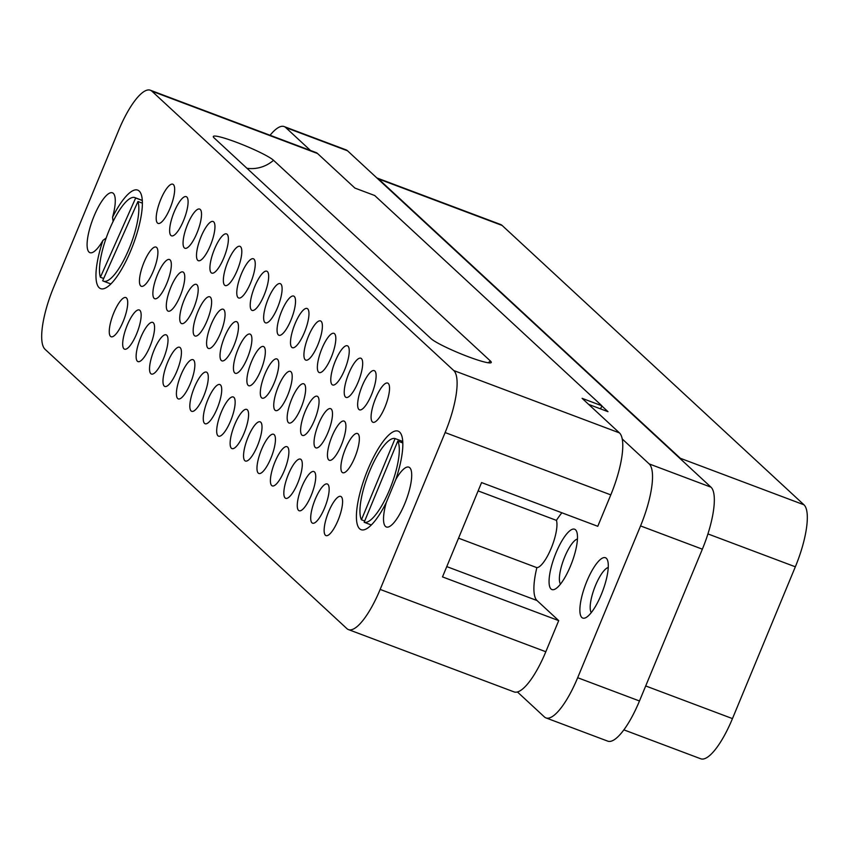 <?xml version="1.0" encoding="UTF-8"?>
<svg xmlns="http://www.w3.org/2000/svg" width="849" height="849" viewBox="0 0 849 849"><rect width="100%" height="100%" fill="white"/><g stroke="black" fill="none" stroke-linecap="round" stroke-linejoin="round"><path stroke-width="1.27" d="M364.699 520.999L361.451 519.779L395.093 438.572A44.636 12.682 -69.4 0 0 369.644 471.195A44.636 12.682 -69.4 0 0 361.451 519.779M395.093 438.572L401.545 441.002L402.139 442.711M371.448 524.862A44.636 12.682 110.6 0 1 370.62 524.714L364.157 522.284A44.636 12.682 -69.4 0 0 389.606 489.661A44.636 12.682 -69.4 0 0 397.799 441.077L364.157 522.284M402.829 442.966L397.799 441.077M478.114 490.902L556.435 520.373A26.446 7.514 110.6 0 1 551.203 548.231A26.446 7.514 110.6 0 1 536.855 567.652L458.534 538.181M442.499 576.906L481.574 482.572L597.781 526.295L610.792 494.882A55.1 15.653 -69.4 0 0 622.232 438.975L649.177 463.915A55.1 15.653 110.6 0 1 640.549 525.924L577.67 677.714A55.1 15.653 110.6 0 1 545.939 717.893A55.1 15.653 110.6 0 1 544.389 716.917L517.434 691.967A55.1 15.653 -69.4 0 0 545.822 651.745L558.706 620.619L442.499 576.906M561.889 512.785A51.524 14.635 -69.4 0 0 556.435 520.373M103.674 278.493L100.384 277.262L135.66 198.008A44.636 12.682 -69.4 0 0 134.885 197.605L141.337 200.035A44.636 12.682 110.6 0 1 142.123 200.438L142.335 201.086M134.885 197.605A44.636 12.682 -69.4 0 0 110.147 227.893A44.636 12.682 -69.4 0 0 100.384 277.262M135.66 198.008L142.123 200.438M110.986 283.821A44.636 12.682 110.6 0 1 109.903 283.587L103.451 281.157A44.636 12.682 -69.4 0 0 128.188 250.869A44.636 12.682 -69.4 0 0 137.952 201.51L102.676 280.754A44.636 12.682 -69.4 0 0 103.451 281.157M142.388 203.176L137.952 201.51M591.286 612.596A24.525 6.962 110.6 0 1 595.51 585.439A24.525 6.962 110.6 0 1 608.255 567.514M586.871 581.236A32.241 9.159 -69.4 0 0 585.768 617.679A32.241 9.159 -69.4 0 0 602.641 591.127A32.241 9.159 -69.4 0 0 607.459 560.043A32.241 9.159 -69.4 0 0 586.871 581.236M536.855 567.652A51.524 14.635 -69.4 0 0 537.024 600.551L558.706 620.619M556.063 552.731A32.241 9.159 -69.4 0 0 554.97 589.174A32.241 9.159 -69.4 0 0 571.844 562.622A32.241 9.159 -69.4 0 0 576.651 531.538A32.241 9.159 -69.4 0 0 556.063 552.731M560.489 584.08A24.525 6.962 110.6 0 1 564.712 556.933A24.525 6.962 110.6 0 1 577.447 539.009M270.078 135.267A55.1 15.653 110.6 0 1 284.171 126.575A55.1 15.653 110.6 0 1 285.72 127.552L310.49 150.475M545.939 717.893L607.757 741.145A55.1 15.653 -69.4 0 0 639.477 700.977L702.356 549.176A55.1 15.653 -69.4 0 0 710.995 487.177L347.538 150.804A55.1 15.653 -69.4 0 0 345.978 149.827L284.171 126.575M623.856 729.853L700.733 758.773A55.1 15.653 -69.4 0 0 732.464 718.604L795.343 566.803A55.1 15.653 -69.4 0 0 803.982 504.805L502.12 225.452A55.1 15.653 -69.4 0 0 500.57 224.476L376.935 177.961A55.1 15.653 110.6 0 1 378.495 178.937L680.346 458.29A55.1 15.653 110.6 0 1 681.694 460.052M601.803 405.949L608.001 411.68L588.654 404.4M112.546 217.227A31.965 9.074 110.6 0 0 112.429 192.819A31.965 9.074 110.6 0 0 94.037 216.124A31.965 9.074 110.6 0 0 89.92 252.652A31.965 9.074 110.6 0 0 102.941 240.405A52.627 14.942 -69.4 0 0 106.274 287.631A52.627 14.942 -69.4 0 0 133.155 244.65A52.627 14.942 -69.4 0 0 141.274 194.601A52.627 14.942 -69.4 0 0 112.546 217.227L113.108 221.483M102.941 240.394L106.167 238.038M395.846 479.409A52.627 14.942 -69.4 0 0 401.726 435.643A52.627 14.942 -69.4 0 0 371.745 460.816A52.627 14.942 -69.4 0 0 358.066 526.571A52.627 14.942 -69.4 0 0 366.726 528.672A52.627 14.942 -69.4 0 0 386.253 502.587L395.846 479.409A31.965 9.074 110.6 0 1 408.868 467.162A31.965 9.074 110.6 0 1 406.109 500.273A31.965 9.074 110.6 0 1 386.359 526.985A31.965 9.074 110.6 0 1 386.253 502.587M345.437 448.792A20.938 5.943 110.6 0 1 357.493 433.521A20.938 5.943 110.6 0 1 355.689 455.213A20.938 5.943 110.6 0 1 342.741 472.723A20.938 5.943 110.6 0 1 345.437 448.792M332.001 436.354A20.938 5.943 110.6 0 1 344.057 421.093A20.938 5.943 110.6 0 1 342.253 442.785A20.938 5.943 110.6 0 1 329.316 460.285A20.938 5.943 110.6 0 1 332.001 436.354M318.577 423.927A20.938 5.943 110.6 0 1 330.632 408.666A20.938 5.943 110.6 0 1 328.828 430.358A20.938 5.943 110.6 0 1 315.881 447.858A20.938 5.943 110.6 0 1 318.577 423.927M305.152 411.5A20.938 5.943 110.6 0 1 317.208 396.239A20.938 5.943 110.6 0 1 315.393 417.931A20.938 5.943 110.6 0 1 302.456 435.431A20.938 5.943 110.6 0 1 305.152 411.5M291.716 399.072A20.938 5.943 110.6 0 1 303.772 383.812A20.938 5.943 110.6 0 1 301.968 405.504A20.938 5.943 110.6 0 1 289.021 423.004A20.938 5.943 110.6 0 1 291.716 399.072M278.292 386.645A20.938 5.943 110.6 0 1 290.347 371.374A20.938 5.943 110.6 0 1 288.533 393.076A20.938 5.943 110.6 0 1 275.596 410.576A20.938 5.943 110.6 0 1 278.292 386.645M264.856 374.218A20.938 5.943 110.6 0 1 276.912 358.947A20.938 5.943 110.6 0 1 275.108 380.639A20.938 5.943 110.6 0 1 262.171 398.149A20.938 5.943 110.6 0 1 264.856 374.218M251.431 361.791A20.938 5.943 110.6 0 1 263.487 346.519A20.938 5.943 110.6 0 1 261.672 368.211A20.938 5.943 110.6 0 1 248.736 385.722A20.938 5.943 110.6 0 1 251.431 361.791M237.996 349.363A20.938 5.943 110.6 0 1 250.052 334.092A20.938 5.943 110.6 0 1 248.248 355.784A20.938 5.943 110.6 0 1 235.311 373.295A20.938 5.943 110.6 0 1 237.996 349.363M224.571 336.926A20.938 5.943 110.6 0 1 236.627 321.665A20.938 5.943 110.6 0 1 234.823 343.357A20.938 5.943 110.6 0 1 221.876 360.857A20.938 5.943 110.6 0 1 224.571 336.926M211.136 324.498A20.938 5.943 110.6 0 1 223.191 309.238A20.938 5.943 110.6 0 1 221.387 330.93A20.938 5.943 110.6 0 1 208.451 348.43A20.938 5.943 110.6 0 1 211.136 324.498M197.711 312.071A20.938 5.943 110.6 0 1 209.767 296.81A20.938 5.943 110.6 0 1 207.963 318.502A20.938 5.943 110.6 0 1 195.015 336.002A20.938 5.943 110.6 0 1 197.711 312.071M184.286 299.644A20.938 5.943 110.6 0 1 196.342 284.383A20.938 5.943 110.6 0 1 194.527 306.075A20.938 5.943 110.6 0 1 181.59 323.575A20.938 5.943 110.6 0 1 184.286 299.644M170.851 287.217A20.938 5.943 110.6 0 1 182.906 271.956A20.938 5.943 110.6 0 1 181.102 293.648A20.938 5.943 110.6 0 1 168.166 311.148A20.938 5.943 110.6 0 1 170.851 287.217M157.426 274.789A20.938 5.943 110.6 0 1 169.482 259.518A20.938 5.943 110.6 0 1 167.667 281.21A20.938 5.943 110.6 0 1 154.73 298.721A20.938 5.943 110.6 0 1 157.426 274.789M143.99 262.362A20.938 5.943 110.6 0 1 156.046 247.091A20.938 5.943 110.6 0 1 154.242 268.783A20.938 5.943 110.6 0 1 141.305 286.293A20.938 5.943 110.6 0 1 143.99 262.362M362.194 385.902A20.938 5.943 110.6 0 1 374.25 370.631A20.938 5.943 110.6 0 1 372.446 392.334A20.938 5.943 110.6 0 1 359.498 409.834A20.938 5.943 110.6 0 1 362.194 385.902M315.244 499.244A20.938 5.943 110.6 0 1 327.3 483.983A20.938 5.943 110.6 0 1 325.496 505.675A20.938 5.943 110.6 0 1 312.559 523.175A20.938 5.943 110.6 0 1 315.244 499.244M335.334 361.048A20.938 5.943 110.6 0 1 347.39 345.776A20.938 5.943 110.6 0 1 345.585 367.468A20.938 5.943 110.6 0 1 332.649 384.979A20.938 5.943 110.6 0 1 335.334 361.048M288.384 474.389A20.938 5.943 110.6 0 1 300.44 459.118A20.938 5.943 110.6 0 1 298.636 480.81A20.938 5.943 110.6 0 1 285.699 498.321A20.938 5.943 110.6 0 1 288.384 474.389M308.474 336.183A20.938 5.943 110.6 0 1 320.529 320.922A20.938 5.943 110.6 0 1 318.725 342.614A20.938 5.943 110.6 0 1 305.789 360.114A20.938 5.943 110.6 0 1 308.474 336.183M261.524 449.535A20.938 5.943 110.6 0 1 273.58 434.264A20.938 5.943 110.6 0 1 271.776 455.955A20.938 5.943 110.6 0 1 258.839 473.466A20.938 5.943 110.6 0 1 261.524 449.535M281.613 311.328A20.938 5.943 110.6 0 1 293.669 296.068A20.938 5.943 110.6 0 1 291.865 317.759A20.938 5.943 110.6 0 1 278.928 335.259A20.938 5.943 110.6 0 1 281.613 311.328M234.674 424.67A20.938 5.943 110.6 0 1 246.73 409.409A20.938 5.943 110.6 0 1 244.915 431.101A20.938 5.943 110.6 0 1 231.979 448.601A20.938 5.943 110.6 0 1 234.674 424.67M254.764 286.474A20.938 5.943 110.6 0 1 266.819 271.213A20.938 5.943 110.6 0 1 265.005 292.905A20.938 5.943 110.6 0 1 252.068 310.405A20.938 5.943 110.6 0 1 254.764 286.474M207.814 399.815A20.938 5.943 110.6 0 1 219.87 384.555A20.938 5.943 110.6 0 1 218.055 406.247A20.938 5.943 110.6 0 1 205.118 423.747A20.938 5.943 110.6 0 1 207.814 399.815M227.903 261.619A20.938 5.943 110.6 0 1 239.959 246.348A20.938 5.943 110.6 0 1 238.145 268.04A20.938 5.943 110.6 0 1 225.208 285.551A20.938 5.943 110.6 0 1 227.903 261.619M180.954 374.961A20.938 5.943 110.6 0 1 193.01 359.689A20.938 5.943 110.6 0 1 191.195 381.381A20.938 5.943 110.6 0 1 178.258 398.892A20.938 5.943 110.6 0 1 180.954 374.961M201.043 236.754A20.938 5.943 110.6 0 1 213.099 221.493A20.938 5.943 110.6 0 1 211.284 243.185A20.938 5.943 110.6 0 1 198.348 260.685A20.938 5.943 110.6 0 1 201.043 236.754M154.094 350.106A20.938 5.943 110.6 0 1 166.149 334.835A20.938 5.943 110.6 0 1 164.345 356.527A20.938 5.943 110.6 0 1 151.398 374.038A20.938 5.943 110.6 0 1 154.094 350.106M174.183 211.9A20.938 5.943 110.6 0 1 186.239 196.639A20.938 5.943 110.6 0 1 184.435 218.331A20.938 5.943 110.6 0 1 171.487 235.831A20.938 5.943 110.6 0 1 174.183 211.9M127.233 325.241A20.938 5.943 110.6 0 1 139.289 309.981A20.938 5.943 110.6 0 1 137.485 331.672A20.938 5.943 110.6 0 1 124.538 349.172A20.938 5.943 110.6 0 1 127.233 325.241M622.232 438.975A55.1 15.653 -69.4 0 0 619.43 432.884L453.769 370.557A55.1 15.653 110.6 0 1 445.131 432.555L610.792 494.882M453.769 370.557L151.918 91.204L317.568 153.531A55.1 15.653 -69.4 0 0 316.019 152.555L150.358 90.227A55.1 15.653 110.6 0 1 151.918 91.204M545.822 651.745L380.161 589.418A55.1 15.653 110.6 0 1 348.43 629.587A55.1 15.653 110.6 0 1 346.88 628.61L45.018 349.257A55.1 15.653 110.6 0 1 53.657 287.259L118.637 130.396A55.1 15.653 110.6 0 1 150.358 90.227M380.161 589.418L445.131 432.555M113.808 312.814A20.938 5.943 110.6 0 1 125.864 297.553A20.938 5.943 110.6 0 1 124.05 319.245A20.938 5.943 110.6 0 1 111.113 336.745A20.938 5.943 110.6 0 1 113.808 312.814M160.748 199.473A20.938 5.943 110.6 0 1 172.803 184.212A20.938 5.943 110.6 0 1 170.999 205.904A20.938 5.943 110.6 0 1 158.063 223.404A20.938 5.943 110.6 0 1 160.748 199.473M140.669 337.669A20.938 5.943 110.6 0 1 152.714 322.408A20.938 5.943 110.6 0 1 150.91 344.1A20.938 5.943 110.6 0 1 137.973 361.6A20.938 5.943 110.6 0 1 140.669 337.669M187.608 224.327A20.938 5.943 110.6 0 1 199.664 209.066A20.938 5.943 110.6 0 1 197.859 230.758A20.938 5.943 110.6 0 1 184.923 248.258A20.938 5.943 110.6 0 1 187.608 224.327M167.518 362.534A20.938 5.943 110.6 0 1 179.574 347.262A20.938 5.943 110.6 0 1 177.77 368.954A20.938 5.943 110.6 0 1 164.833 386.465A20.938 5.943 110.6 0 1 167.518 362.534M214.468 249.192A20.938 5.943 110.6 0 1 226.524 233.921A20.938 5.943 110.6 0 1 224.72 255.613A20.938 5.943 110.6 0 1 211.783 273.123A20.938 5.943 110.6 0 1 214.468 249.192M194.379 387.388A20.938 5.943 110.6 0 1 206.434 372.117A20.938 5.943 110.6 0 1 204.63 393.819A20.938 5.943 110.6 0 1 191.694 411.319A20.938 5.943 110.6 0 1 194.379 387.388M241.328 274.047A20.938 5.943 110.6 0 1 253.384 258.775A20.938 5.943 110.6 0 1 251.58 280.467A20.938 5.943 110.6 0 1 238.633 297.978A20.938 5.943 110.6 0 1 241.328 274.047M221.239 412.243A20.938 5.943 110.6 0 1 233.295 396.982A20.938 5.943 110.6 0 1 231.49 418.674A20.938 5.943 110.6 0 1 218.554 436.174A20.938 5.943 110.6 0 1 221.239 412.243M268.188 298.901A20.938 5.943 110.6 0 1 280.244 283.64A20.938 5.943 110.6 0 1 278.44 305.332A20.938 5.943 110.6 0 1 265.493 322.832A20.938 5.943 110.6 0 1 268.188 298.901M248.099 437.097A20.938 5.943 110.6 0 1 260.155 421.836A20.938 5.943 110.6 0 1 258.351 443.528A20.938 5.943 110.6 0 1 245.403 461.028A20.938 5.943 110.6 0 1 248.099 437.097M295.049 323.756A20.938 5.943 110.6 0 1 307.105 308.495A20.938 5.943 110.6 0 1 305.3 330.187A20.938 5.943 110.6 0 1 292.353 347.687A20.938 5.943 110.6 0 1 295.049 323.756M274.959 461.962A20.938 5.943 110.6 0 1 287.015 446.691A20.938 5.943 110.6 0 1 285.211 468.383A20.938 5.943 110.6 0 1 272.264 485.893A20.938 5.943 110.6 0 1 274.959 461.962M321.909 348.621A20.938 5.943 110.6 0 1 333.965 333.349A20.938 5.943 110.6 0 1 332.15 355.041A20.938 5.943 110.6 0 1 319.213 372.552A20.938 5.943 110.6 0 1 321.909 348.621M301.82 486.817A20.938 5.943 110.6 0 1 313.875 471.545A20.938 5.943 110.6 0 1 312.061 493.248A20.938 5.943 110.6 0 1 299.124 510.748A20.938 5.943 110.6 0 1 301.82 486.817M348.769 373.475A20.938 5.943 110.6 0 1 360.825 358.204A20.938 5.943 110.6 0 1 359.01 379.896A20.938 5.943 110.6 0 1 346.074 397.406A20.938 5.943 110.6 0 1 348.769 373.475M328.68 511.671A20.938 5.943 110.6 0 1 340.736 496.41A20.938 5.943 110.6 0 1 338.921 518.102A20.938 5.943 110.6 0 1 325.984 535.602A20.938 5.943 110.6 0 1 328.68 511.671M375.629 398.33A20.938 5.943 110.6 0 1 387.675 383.069A20.938 5.943 110.6 0 1 385.871 404.761A20.938 5.943 110.6 0 1 372.934 422.261A20.938 5.943 110.6 0 1 375.629 398.33M490.382 360.984A33.058 3.64 -157.5 0 1 491.125 362.65A33.058 3.64 -157.5 0 1 462.854 354.627A33.058 3.64 -157.5 0 1 431.048 338.655L214.203 137.984A33.058 3.64 -157.5 0 1 213.301 136.71A33.058 3.64 -157.5 0 1 239.949 143.63A33.058 3.64 -157.5 0 1 273.537 160.302L490.382 360.984A33.058 31.487 -47.2 0 1 488.154 362.767M348.43 629.587L514.091 691.914A55.1 15.653 -69.4 0 0 517.434 691.967M619.43 432.884L582.096 398.33L601.877 405.78L600.583 408.889M601.877 405.78L374.685 195.514L354.903 188.075L317.568 153.531M710.995 487.177L649.177 463.915M347.538 150.804L285.72 127.552M645.696 685.96L732.464 718.604M707.939 533.925L795.343 566.803M680.346 458.29L803.982 504.805M378.495 178.937L502.12 225.452M639.477 700.977L577.67 677.714M702.356 549.176L640.549 525.924M273.537 160.302A33.058 31.487 -47.2 0 1 246.921 168.261M537.024 600.551L446.765 566.601"/></g></svg>
